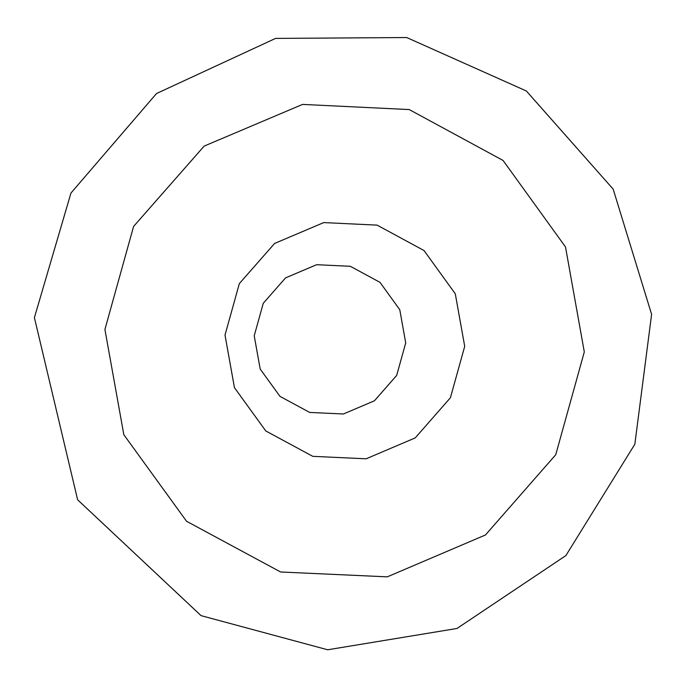 <?xml version="1.0" encoding="UTF-8"?>
<svg xmlns="http://www.w3.org/2000/svg" width="686" height="686" viewBox="0 0 686 686"><rect width="100%" height="100%" fill="white"/><g stroke="black" fill="none" stroke-linecap="round" stroke-linejoin="round"><path stroke-width="1.03" d="M263.27 303.272L285.539 277.899L316.615 264.702L350.323 266.297L380.001 282.358L399.767 309.703L405.718 342.914L396.68 375.413L374.436 400.787L343.394 413.992L309.678 412.432L279.982 396.379L260.183 369.034L254.223 335.797L263.27 303.272M239.337 283.61L274.589 243.453L323.758 222.581L377.094 225.128L424.034 250.553L455.29 293.805L464.705 346.336L450.41 397.76L415.236 437.891L366.118 458.805L312.782 456.336L265.791 430.962L234.458 387.684L225.008 335.085L239.337 283.61M133.599 226.423L204.162 146.101L302.56 104.409L409.233 109.563L503.061 160.455L565.504 246.96L584.301 351.952L555.746 454.724L485.456 534.977L387.29 576.849L280.617 571.987L186.566 521.283L123.832 434.71L104.915 329.452L133.599 226.423M70.95 193.049L34.403 317.644L77.629 499.785L201.049 615.634L327.668 649.779L456.987 628.47L565.873 555.583L634.842 444.228L651.606 314.342L613.164 189.13L526.368 90.989L406.712 37.541L275.592 38.399L156.528 93.519L70.95 193.049"/></g></svg>
